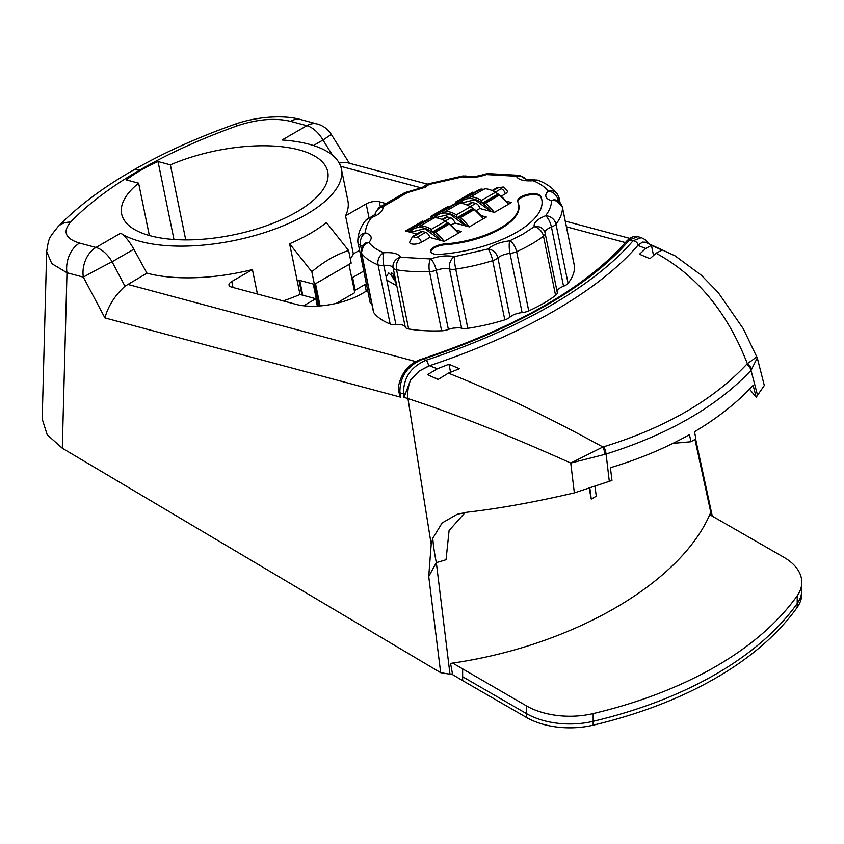 <?xml version="1.0" encoding="UTF-8"?>
<svg xmlns="http://www.w3.org/2000/svg" width="844" height="844" viewBox="0 0 844 844"><rect width="100%" height="100%" fill="white"/><g stroke="black" fill="none" stroke-linecap="round" stroke-linejoin="round"><path stroke-width="1.27" d="M452.637 663.078L526.403 705.848A61.454 35.48 -0 0 0 593.153 713.591A373.459 215.621 -0 0 0 715.691 666.528A373.459 215.621 -0 0 0 797.211 595.78A61.454 35.48 -0 0 0 801.8 582.339A61.454 35.48 -0 0 0 783.802 557.251L709.709 514.661M593.153 713.591L593.153 721.314A61.454 35.48 180 0 1 526.403 713.57A61.454 35.48 -0 0 0 593.153 721.314A373.459 215.621 -0 0 0 715.691 674.25A373.459 215.621 -0 0 0 797.211 603.502A61.454 35.48 -0 0 0 801.8 590.051A61.454 35.48 180 0 1 797.211 603.502L797.211 595.78M462.639 669.039L462.639 676.761L526.403 713.57L526.403 705.848M185.733 239.886L170.382 164.854L158.028 161.542A122.907 50.176 -11.6 0 0 126.273 179.877L138.627 183.19A105.183 42.938 -11.6 0 0 121.641 213.912A105.183 42.938 -11.6 0 0 150.316 235.771A105.183 42.938 -11.6 0 0 267.39 225.38A105.183 42.938 -11.6 0 0 327.736 171.743A105.183 42.938 -11.6 0 0 299.071 149.884A105.183 42.938 -11.6 0 0 170.382 164.854M359.46 250.341L353.341 253.875L345.555 215.821A119.131 48.636 -11.6 0 0 347.886 200.65L341.398 168.948A119.131 48.636 -11.6 0 0 308.925 144.197A119.131 48.636 -11.6 0 0 282.096 139.988L306.847 125.703L290.484 121.314C275.049 117.727 257.441 119.173 237.628 125.672C201.083 138.732 168.452 153.534 139.756 170.066C111.134 186.63 88.061 203.984 70.537 222.141C62.424 231.805 65.442 238.789 79.579 243.083L95.931 247.471L120.681 233.176A119.131 48.636 -11.6 0 0 140.452 241.458A119.131 48.636 -11.6 0 0 273.055 229.695A119.131 48.636 -11.6 0 0 341.398 168.948M120.681 233.176C125.017 235.972 129.406 241.31 133.848 249.212L146.94 273.171A119.131 48.636 -11.6 0 0 252.419 269.584L231.794 281.495A9.453 3.861 -11.6 0 0 228.988 285.124A9.453 3.861 -11.6 0 0 231.572 287.087L296.149 304.389A47.275 19.296 -11.6 0 0 361.865 293.744L367.657 290.399M257.42 294.018L252.419 269.584M348.614 250.531C335.743 254.688 323.495 261.767 311.837 271.768L314.422 284.354L351.188 263.128L348.614 250.531L326.375 222.51A119.131 48.636 168.4 0 1 289.608 243.747L299.989 294.482A119.131 48.636 168.4 0 1 283.173 300.918M353.341 253.875A119.131 48.636 168.4 0 1 350.344 259.013M710.616 515.167L710.289 513.447C680.697 583.362 571.631 646.325 450.548 663.405L452.479 673.818L449.989 674.208L440.673 672.689L428.731 576.505L431.189 544.338L432.782 538.303L442.098 522.985L457.195 514.27L467.091 512.202C499.226 508.531 534.98 502.085 574.353 492.885L570.744 463.071C509.438 435.462 455.18 413.971 407.958 398.59L431.189 544.338M314.422 284.354L298.924 280.208L301.952 294.999L315.835 298.723L303.629 305.771M311.837 271.768L289.608 243.747M299.989 294.482L301.952 294.999M363.701 271.093L352.602 277.497L355.197 290.178L366.296 283.774M419.173 371.065L410.68 379.768L404.023 397.324L403.527 393.789C403.295 377.89 410.849 366.697 426.178 360.209A4.726 1.203 71.7 0 1 428.699 365.99L419.173 371.065L429.469 365.737A378.196 154.389 -11.6 0 0 637.842 245.435L642.527 242.112L638.159 245.055A378.196 154.389 168.4 0 1 637.842 245.435L645.765 248.463L639.488 254.223L649.943 258.718L656.073 253.221L662.107 250.13L651.441 245.372L645.765 248.463M400.499 397.123L398.874 392.27L398.463 386.51C401.491 372.151 409.351 362.983 422.053 359.006A4.726 1.182 71.8 0 1 422.665 359.27C407.272 365.726 399.687 376.909 399.898 392.819L400.499 397.123L104.92 317.924C108.116 306.108 114.805 295.537 124.996 286.2L146.94 273.171M757.712 395.889L751.012 370.368L757.29 357.951L764.305 385.497L756.203 397.165L753.112 385.349C737.266 402.504 717.727 417.97 694.475 431.748L695.931 438.859L690.919 441.75L689.464 434.639C665.789 447.974 639.435 459.009 610.423 467.724L611.963 480.447L574.353 492.885M465.202 512.456L449.103 530.507L446.043 559.741A380.57 155.359 168.4 0 1 436.327 562.621L449.989 674.208M711.492 515.652L694.96 439.418M589.291 488.792L591.264 499.078L589.914 488.602M448.364 373.143L459.4 368.722L448.955 364.228L437.371 368.775L427.475 374.673L438.142 379.431L448.364 373.143C495.586 391.816 547.102 416.43 602.911 446.982L603.84 446.719C665.462 427.697 713.127 400.172 746.824 364.165A9.453 6.731 -136.9 0 1 751.012 370.368C716.978 406.449 668.659 434.343 606.076 454.04L609.336 481.544M104.92 317.924L83.345 277.138L66.982 272.749L62.298 448.227L440.673 672.689M749.514 389.137L756.203 397.165M672.974 443.353L690.919 441.75M595.009 486.946L596.275 496.188A380.57 155.359 168.4 0 1 591.264 499.078M385.043 203.32L379.315 201.779A9.453 3.861 -11.6 0 0 366.18 203.91L345.555 215.821M62.298 448.227L47.201 434.765L42.2 419.035L46.673 251.596L51.79 263.623L66.982 272.749A23.632 16.711 -75 0 1 79.579 243.083M746.824 364.165L747.309 363.616C727.391 312.343 696.975 275.545 656.073 253.221M428.699 365.99A378.196 154.389 168.4 0 0 429.469 365.737L437.371 368.775M432.782 538.303A70.907 12.491 73.8 0 0 436.327 562.621L428.731 576.505M133.848 249.212L112.083 261.788A23.632 13.652 -120 0 0 95.931 247.471A23.632 16.711 -75 0 0 83.345 277.138A23.632 0.622 -27.9 0 1 112.083 261.788L124.996 286.2M339.14 162.945L346.631 162.512L427.349 184.14M332.599 155.317L322.988 140.02A23.632 0.622 -32.1 0 0 331.186 134.27L349.384 163.251M139.756 170.066A23.632 13.652 -120 0 0 132.255 170.741C162.386 153.397 196.304 138.005 234.02 124.553L234.02 124.553C254.656 116.999 282.761 114.373 300.928 119.626L300.928 119.626A23.632 16.711 105 0 0 290.484 121.314M751.624 369.683A9.453 6.763 -139.8 0 0 747.309 363.616C754.905 358.552 757.87 356.01 756.213 355.999M757.29 357.951L743.321 328.791L718.17 292.478L701.259 275.155L674.989 255.806L645.417 242.196L642.527 242.112M570.744 463.071L602.911 446.982A9.453 3.608 -105.1 0 1 604.926 454.378L570.744 463.071M422.053 359.006C517.91 326.67 586.137 287.34 626.765 241.025C630.932 236.953 634.604 235.508 637.779 236.679L629.508 239.844A368.733 150.538 168.4 0 1 422.665 359.27L426.178 360.209A373.459 152.469 -11.6 0 0 633.021 240.793L641.366 237.639L645.217 239.685L648.181 243.156M603.84 446.719A9.453 3.745 -107.1 0 1 606.076 454.04L604.926 454.378M626.765 241.025A4.726 3.83 40.2 0 1 629.508 239.844L633.021 240.793A4.726 3.819 40.6 0 1 638.159 245.055M354.195 289.903L355.197 290.178M149.335 235.497L138.627 183.19M173.98 239.485L158.028 161.542M352.602 277.497L351.589 277.222M317.344 306.098L315.835 298.723M314.728 284.185L319.19 305.982L314.728 284.185M450.591 372.257L448.955 364.228M653.52 255.532L651.441 245.372M593.153 725.175L593.153 721.314A373.459 215.621 -0 0 0 715.691 674.25A373.459 215.621 -0 0 0 797.211 603.502L797.211 607.364A373.459 215.621 -0 0 1 715.691 678.112A373.459 215.621 -0 0 1 593.153 725.175A61.454 35.48 180 0 1 526.403 717.432L526.403 713.57L462.639 676.761L462.639 680.612L526.403 717.432M801.8 582.339L801.8 593.912A61.454 35.48 180 0 1 797.211 607.364M451.498 673.976L462.639 680.612M315.54 283.711L320.087 305.918M348.973 264.415L354.754 292.668L336.165 303.407M302.743 295.221L299.715 280.419M317.777 306.077L313.272 284.048M318.884 306.003L314.453 284.344M395.899 281.274L392.734 273.245M396.184 282.782L391.373 275.513L391.342 272.496M361.369 252.767L363.996 244.138A9.453 7.311 45.4 0 1 368.902 242.418A9.453 8.482 143.6 0 0 361.675 253.432A9.453 3.861 -11.6 0 1 361.369 252.767L373.481 311.953A9.453 3.861 -11.6 0 0 373.786 312.628A104.002 42.453 -11.6 0 0 390.16 324.022A9.453 3.861 -11.6 0 0 395.91 324.571A11.816 4.821 168.4 0 1 405.247 327.082A9.453 3.861 -11.6 0 0 408.654 328.981A104.002 42.453 -11.6 0 0 441.623 330.806A9.453 3.861 -11.6 0 0 448.386 329.455A11.816 4.821 168.4 0 1 461.636 328.2A9.453 3.861 -11.6 0 0 467.84 328.316A104.002 42.453 -11.6 0 0 504.807 319.855A9.453 3.861 -11.6 0 0 508.31 318.367A9.453 3.861 -11.6 0 0 510.008 317.133A11.816 4.821 -11.6 0 1 512.139 315.593A11.816 4.821 168.4 0 1 522.098 312.596A9.453 3.861 -11.6 0 0 528.734 310.877A104.002 42.453 -11.6 0 0 555.584 295.368A9.453 3.861 -11.6 0 0 557.283 292.478A9.453 3.861 -11.6 0 0 557.23 292.309M370.073 302.12A9.453 3.861 -11.6 0 0 370.105 302.405A9.453 3.861 -11.6 0 0 371.877 304.093M545.045 232.754A11.816 4.821 168.4 0 1 548.568 228.376A11.816 4.821 168.4 0 1 551.438 227.036L563.549 286.221A9.453 3.861 -11.6 0 0 568.086 283.32A104.002 42.453 -11.6 0 0 574.564 266.693A9.453 3.861 -11.6 0 0 574.532 266.409A9.453 3.861 -11.6 0 0 574.447 266.134M563.549 286.221A11.816 4.821 -11.6 0 0 560.69 287.561A11.816 4.821 168.4 0 0 557.145 291.802M395.91 324.571L386.826 280.166L395.847 285.219L396.163 282.666L405.247 327.082M386.826 280.166L386.13 276.811L388.757 272.928L395.477 279.311L396.163 282.666M504.807 319.855L492.696 260.669A9.453 2.047 -107.3 0 0 488.011 248.991A9.453 7.206 46.7 0 1 497.897 257.947A11.816 4.821 168.4 0 1 500.028 256.407A11.816 4.821 168.4 0 1 509.987 253.4A9.453 2.11 -95.7 0 1 509.765 240.825A9.453 4.146 65.8 0 1 516.623 251.681L528.734 310.877M555.584 295.368L543.473 236.183A9.453 6.583 -127.3 0 0 534.178 226.73A9.453 8.619 -17.9 0 1 544.907 232.279L544.907 232.279A9.453 8.619 -17.9 0 1 545.119 233.113A9.453 3.861 168.4 0 1 545.171 233.282A9.453 3.861 168.4 0 1 543.473 236.183A104.002 42.453 168.4 0 1 531.245 244.254A104.002 42.453 168.4 0 1 516.623 251.681A9.453 3.861 -11.6 0 1 509.987 253.4L522.098 312.596M441.623 330.806L429.501 271.61A9.453 3.27 -92.1 0 1 430.567 258.939A9.453 3.038 69.7 0 1 436.274 270.27A11.816 4.821 168.4 0 1 449.514 269.014A9.453 6.625 -75.5 0 1 454.399 256.671A9.453 1.097 81.4 0 0 455.728 269.12L467.84 328.316M574.564 266.693L562.452 207.508A9.453 8.609 178.7 0 0 551.427 200.661C551.512 205.503 549.549 210.546 545.53 215.779A9.453 7.807 37.6 0 1 555.974 224.135A9.453 3.861 -11.6 0 1 551.438 227.036A9.453 3.218 -110.9 0 0 545.53 215.779C537.269 219.176 533.482 222.827 534.178 226.73L523.058 234.062L509.765 240.825C500.292 241.996 493.033 244.718 488.011 248.991L454.399 256.671C447.331 255.173 439.386 255.922 430.567 258.939L400.594 257.283A9.453 5.919 99.5 0 0 396.543 269.795L408.654 328.981M390.16 324.022L378.038 264.837A9.453 7.343 -68.2 0 1 383.777 252.778C376.952 250.024 371.993 246.575 368.902 242.418C372.795 238.082 371.676 234.896 365.526 232.86A9.453 6.752 105.5 0 0 360.504 245.161A11.816 4.821 168.4 0 1 362.498 246.037M361.327 249.191L360.504 245.161A9.453 3.861 168.4 0 1 357.993 243.209A9.453 3.861 168.4 0 1 357.962 242.924A9.453 8.609 -1.3 0 1 357.803 241.521L357.803 241.521A9.453 8.609 -1.3 0 1 365.526 232.86C365.441 228.017 367.404 222.974 371.423 217.741A9.453 7.807 -142.4 0 0 365.663 220.432L375.865 213.901L375.358 215.157M375.074 214.608L375.348 212.91L378.777 207.73A9.453 6.583 52.7 0 1 382.775 206.791A9.453 8.619 162.1 0 0 375.221 214.503M369.777 217.372A9.453 3.218 -110.9 0 1 371.423 217.741L376.561 215.336C381.414 212.424 383.482 209.586 382.775 206.791L407.188 192.706A9.453 4.146 -114.2 0 0 405.046 192.527L407.979 191.746A9.453 2.11 84.3 0 0 407.188 192.706L425.112 187.305L428.942 184.541A9.453 7.206 -133.3 0 0 424.184 186.113L422.116 187.568L407.979 191.746M462.554 176.85A9.453 1.097 -98.6 0 1 462.871 175.953L427.866 183.96A9.453 2.047 72.7 0 1 428.942 184.541L462.554 176.85C469.612 178.348 477.556 177.599 486.387 174.581A9.453 3.038 -110.3 0 0 484.836 174.17C477.398 176.544 471.332 177.208 466.648 176.153A9.453 6.625 104.5 0 0 462.554 176.85M525.78 179.308A9.453 8.609 159 0 0 516.359 176.238A9.453 5.919 -80.5 0 1 519.64 175.373L487.769 173.59A9.453 3.27 87.9 0 0 486.387 174.581L516.359 176.238C518.311 179.846 523.913 181.344 533.165 180.743A9.453 2.289 -95.1 0 1 534.052 179.783C528.618 179.909 525.696 179.688 525.284 179.107M557.42 200.682A11.816 4.821 168.4 0 1 558.042 199.965A9.453 7.311 -134.6 0 0 548.051 191.103A9.453 8.482 -36.4 0 1 557.388 193.951L557.388 193.951C552.852 188.075 546.532 183.559 538.419 180.426A9.453 7.343 111.8 0 0 533.165 180.743C540.002 183.496 544.96 186.946 548.051 191.103C544.158 195.439 545.277 198.625 551.427 200.661A9.453 6.752 -74.5 0 1 555.69 200.007L555.109 199.88M472.587 193.424L472.693 192.179L474.096 192.548M506.062 201.115L511.443 202.56L494.394 212.403L479.867 208.51A4.726 2.732 -120 0 0 475.773 203.415L470.182 206.643M456.773 202.317L472.872 193.023M431.695 216.792L447.52 207.898M406.629 231.267L422.443 222.373M414.045 236.32L422.401 231.499L425.629 232.364L417.274 237.185L413.993 237.723L414.045 236.32A4.726 2.732 -120 0 0 412.547 236.457L409.572 242.407A7.09 2.891 -11.6 0 0 411.513 243.874A7.09 2.891 -11.6 0 0 421.367 242.281L429.723 237.459L444.25 241.352L461.299 231.509L455.918 230.064M423.952 221.497L422.559 221.128L405.51 230.971L416.809 233.999M449.029 207.023L447.626 206.653L430.577 216.497L435.124 217.71M472.693 192.179L455.654 202.022L460.191 203.235M505.271 193.835A7.09 2.891 -11.6 0 0 507.371 191.124L503.319 187.009L496.451 188.012A4.726 2.732 -120 0 1 497.949 187.885L501.231 187.347L501.178 188.75A4.726 2.732 60 0 1 505.271 193.835L501.114 196.241M476.048 210.715L479.867 208.51M450.97 225.19L454.8 222.985L469.327 226.878L486.376 217.035L480.985 215.589M521.117 196.81A11.816 4.821 -11.6 0 0 517.604 201.347A11.816 4.821 -11.6 0 0 517.783 201.843A61.454 25.088 168.4 0 1 518.68 204.438A61.454 25.088 168.4 0 1 444.883 243.927A11.816 4.821 -11.6 0 0 434.206 246.986A11.816 4.821 -11.6 0 0 430.693 251.523A11.816 4.821 -11.6 0 0 440.41 254.308A85.075 34.731 -11.6 0 0 541.816 199.701A85.075 34.731 -11.6 0 0 540.709 196.399A11.816 4.821 -11.6 0 0 533.039 193.687A11.816 4.821 -11.6 0 0 521.117 196.81M386.13 276.811L383.798 265.385A9.453 2.289 -95.1 0 1 383.777 252.778C393.03 252.177 398.642 253.675 400.594 257.283A9.453 8.609 159 0 0 393.135 267.886A9.453 3.861 -11.6 0 0 395.646 269.595A9.453 3.861 -11.6 0 0 396.543 269.795A104.002 42.453 168.4 0 0 429.501 271.61A9.453 3.861 168.4 0 0 436.274 270.27L448.386 329.455M447.795 207.497L447.626 206.653M467.724 205.335L472.545 202.549A4.726 2.732 -120 0 0 471.047 202.676L467.017 205.008M472.545 202.549L475.773 203.415M442.646 219.809L447.468 217.024A4.726 2.732 -120 0 0 445.97 217.151L441.939 219.482M447.468 217.024L450.696 217.889L445.115 221.117M454.8 222.985A4.726 2.732 -120 0 0 450.696 217.889M422.728 221.972L422.559 221.128M422.401 231.499A4.726 2.732 -120 0 0 420.903 231.625L412.547 236.457M429.723 237.459A4.726 2.732 -120 0 0 425.629 232.364M444.883 243.927L445.062 244.771A61.454 25.088 -11.6 0 0 518.86 205.282L518.68 204.438M540.709 196.399L540.888 197.253A11.816 4.821 -11.6 0 0 533.218 194.542A11.816 4.821 -11.6 0 0 521.286 197.654A11.816 4.821 -11.6 0 0 517.741 201.758M541.901 200.133A85.075 34.731 -11.6 0 0 540.888 197.253M445.062 244.771A11.816 4.821 -11.6 0 0 434.375 247.841A11.816 4.821 -11.6 0 0 430.83 251.934M474.412 209.565L460.37 217.678L457.216 217.657L456.382 214.882A34.034 19.655 60 0 0 445.611 211.316L459.653 203.204A34.034 19.655 60 0 1 469.908 206.474A34.034 19.655 60 0 1 470.424 206.78L474.412 209.565A34.034 19.655 60 0 1 483.243 218.839M473.051 208.426L470.815 207.002A32.758 18.916 60 0 1 473.02 208.405L457.216 217.657M457.49 217.847L473.442 208.69A32.758 18.916 60 0 1 483.496 218.691L473.431 208.679M434.533 217.552L434.776 216.813A34.034 19.655 60 0 1 438.848 212.899L452.89 204.797A34.034 19.655 60 0 1 456.182 203.52L459.052 203.921M460.37 217.678A34.034 19.655 60 0 1 469.116 226.814M456.382 214.882L470.424 206.78M438.848 212.899A34.034 19.655 60 0 1 442.14 211.622L456.182 203.52M445.611 211.316L443.49 213.099L442.14 211.622M499.479 195.091L485.437 203.204L482.283 203.182L481.449 200.408A34.034 19.655 60 0 0 470.688 196.842L484.72 188.729A34.034 19.655 60 0 1 494.974 191.999A34.034 19.655 60 0 1 495.491 192.305L499.479 195.091A34.034 19.655 60 0 1 508.32 204.364M498.129 193.951L495.882 192.527A32.758 18.916 60 0 1 498.097 193.93L482.283 203.182M482.557 203.372L498.519 194.215A32.758 18.916 60 0 1 508.563 204.216L498.498 194.204M459.6 203.077L459.843 202.338A34.034 19.655 60 0 1 463.926 198.424L477.957 190.322A34.034 19.655 60 0 1 481.249 189.045L484.118 189.446M485.437 203.204A34.034 19.655 60 0 1 494.183 212.34M481.449 200.408L495.491 192.305M463.926 198.424A34.034 19.655 60 0 1 467.207 197.148L481.249 189.045M470.688 196.842L468.557 198.625L467.207 197.148M449.335 224.04L435.304 232.153L432.139 232.132L431.305 229.357A34.034 19.655 60 0 0 420.544 225.791L434.586 217.678A34.034 19.655 60 0 1 444.841 220.949A34.034 19.655 60 0 1 445.347 221.255L449.335 224.04A34.034 19.655 60 0 1 458.176 233.313M447.985 222.9L445.737 221.476A32.758 18.916 60 0 1 447.953 222.879L432.139 232.132M432.423 232.322L448.375 223.164A32.758 18.916 60 0 1 458.429 233.166L448.354 223.154M409.467 232.026L409.699 231.288A34.034 19.655 60 0 1 413.782 227.374L427.824 219.271A34.034 19.655 60 0 1 431.105 217.995L433.974 218.396M435.304 232.153A34.034 19.655 60 0 1 444.039 241.289M431.305 229.357L445.347 221.255M413.782 227.374A34.034 19.655 60 0 1 417.073 226.097L431.105 217.995M420.544 225.791L418.424 227.574L417.073 226.097M457.923 327.767A87.46 35.701 168.4 0 1 453.492 328.116M132.255 170.741L132.255 170.741C101.997 188.18 77.184 206.907 57.825 226.899L57.825 226.899A23.632 18.557 43.9 0 1 70.537 222.141M404.803 394.021A4.726 1.878 -8 0 1 403.527 393.789L399.898 392.819A4.726 1.878 -8 0 1 398.874 392.27M410.68 379.768A28.369 19.475 -71.6 0 0 407.958 398.59L404.023 397.324M127.581 284.344L416.008 361.633M625.415 242.597L566.419 226.793M421.441 187.948L340.67 166.31M331.186 134.27A23.632 23.632 0 0 0 317.281 124.005A23.632 16.711 -75 0 0 306.847 125.703A23.632 13.652 60 0 1 322.988 140.02L313.451 145.527M234.02 124.553A23.632 7.068 70.4 0 1 237.628 125.672M233.018 287.477L231.794 281.495M368.997 217.71L366.18 203.91M380.306 206.59L379.315 201.779M510.008 317.133L497.897 257.947A9.453 3.861 168.4 0 1 496.198 259.171A9.453 3.861 168.4 0 1 492.696 260.669A104.002 42.453 168.4 0 1 455.728 269.12A9.453 3.861 -11.6 0 1 449.514 269.014L461.636 328.2M395.477 279.311L393.135 267.886A11.816 4.821 168.4 0 0 383.798 265.385A9.453 3.861 -11.6 0 1 378.829 265.09A9.453 3.861 -11.6 0 1 378.038 264.837A104.002 42.453 168.4 0 1 361.675 253.432L373.786 312.628M560.068 202.665L559.044 197.665A9.453 3.861 -11.6 0 1 558.042 199.965L558.285 201.178M555.69 200.007L562.42 207.223A9.453 3.861 168.4 0 1 562.452 207.508A104.002 42.453 168.4 0 1 555.974 224.135L568.086 283.32M417.274 237.185A4.726 2.732 60 0 1 421.367 242.281M492.791 190.86L497.949 187.885M501.178 188.75L495.259 192.168M457.596 217.847A32.758 18.916 60 0 1 466.236 226.044M443.564 213.036A32.758 18.916 60 0 1 457.174 217.552M435.082 217.699A32.758 18.916 60 0 1 443.195 213.068M435.398 217.731L449.884 214.239L465.719 225.907M482.662 203.372A32.758 18.916 60 0 1 491.313 211.57M468.642 198.562A32.758 18.916 60 0 1 482.24 203.077M460.149 203.225A32.758 18.916 60 0 1 468.272 198.593M460.465 203.256L474.961 199.764L490.797 211.433M432.529 232.322A32.758 18.916 60 0 1 441.169 240.519M418.497 227.511A32.758 18.916 60 0 1 432.107 232.026M410.015 232.174A32.758 18.916 60 0 1 418.128 227.542M410.289 232.248L424.785 228.703L440.652 240.382M366.275 291.191L364.946 284.555M695.625 439.038L712.273 516.085M57.825 226.899C48.414 239.021 49.005 237.28 46.673 251.596M300.928 119.626L317.281 124.005M565.258 221.096L629.635 238.346M637.779 236.679L641.356 237.639M545.066 232.912L557.283 292.478M365.663 220.432C360.483 226.952 357.856 233.978 357.803 241.521L370.105 302.405M378.777 207.73L405.046 192.527M562.42 207.223L574.532 266.409M462.871 175.953L466.648 176.153M424.184 186.113L427.866 183.96M484.836 174.17L487.769 173.59M519.64 175.373L525.875 179.329M534.052 179.783L538.419 180.426M557.388 193.951L559.044 197.665M492.084 190.533L496.451 188.012M470.815 207.002L469.908 206.474M495.882 192.527L494.974 191.999M445.737 221.476L444.841 220.949"/></g></svg>
